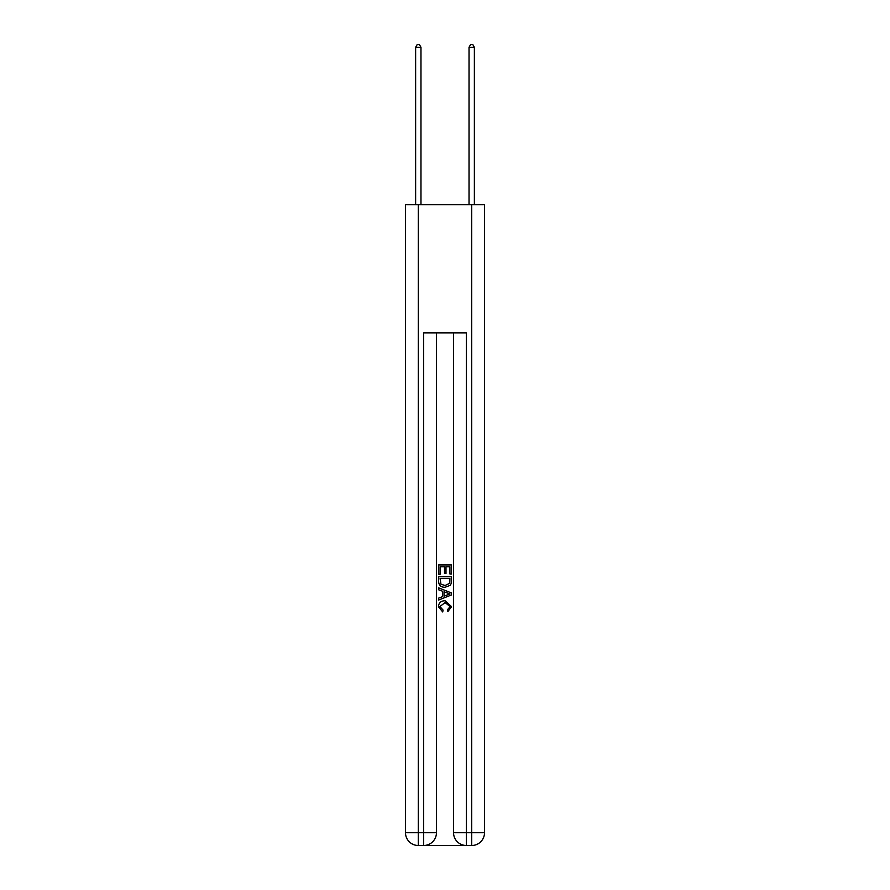 <?xml version="1.0" encoding="UTF-8"?>
<svg xmlns="http://www.w3.org/2000/svg" width="890" height="890" viewBox="0 0 890 890"><rect width="100%" height="100%" fill="white"/><g stroke="black" fill="none" stroke-linecap="round" stroke-linejoin="round"><path stroke-width="1.33" d="M424.597 845.5L465.403 845.5M418.3 204.7L418.3 832.684L405.484 832.684L405.484 204.7L484.516 204.7L484.516 832.684L471.7 832.684L471.7 204.7M453.544 332.86L453.544 832.684A12.816 12.816 0 0 0 466.36 845.5L466.36 832.684L453.544 832.684A12.816 12.816 0 0 0 466.36 845.5L471.7 845.5L471.7 832.684L466.36 832.684L466.36 332.86L423.64 332.86L423.64 832.684L418.3 832.684L418.3 845.5L423.64 845.5A12.816 12.816 0 0 0 436.456 832.684L423.64 832.684L423.64 845.5A12.816 12.816 0 0 0 436.456 832.684L436.456 332.86M471.7 845.5A12.816 12.816 0 0 0 484.516 832.684A12.816 12.816 0 0 1 471.7 845.5M405.484 832.684A12.816 12.816 0 0 0 418.3 845.5A12.816 12.816 0 0 1 405.484 832.684M438.592 574.306L438.592 564.95L451.408 564.95L451.408 573.983L449.928 573.983L449.928 566.752L445.99 566.752L445.99 573.494L444.511 573.494L444.511 566.752L440.072 566.752L440.072 574.306L438.592 574.306M438.592 581.37L438.592 576.776L451.408 576.776L451.219 583.417L450.307 585.286L445.067 587.289C440.973 587.311 438.815 585.331 438.592 581.37M440.072 578.578L440.973 584.252L445.1 585.486L449.661 583.295L449.928 578.578L440.072 578.578M438.592 589.759L438.592 587.834L451.408 592.929L451.408 594.965L438.592 600.049L438.592 598.136L442.53 596.678L442.53 591.216L438.592 589.759M447.559 593.074L444.01 591.761L444.01 596.133L449.928 593.942L447.559 593.074M439.905 606.535L443.12 610.128L442.697 611.942L438.425 606.702C438.77 602.764 440.995 600.783 445.1 600.761L451.575 606.669L447.848 611.608L447.459 609.806L450.095 606.58L445.1 602.575L439.905 606.535M420.97 204.7L420.97 47.281L415.63 47.281L415.63 204.7M415.63 47.281L417.232 44.5L419.368 44.5L420.97 47.281M474.37 204.7L474.37 47.281L469.03 47.281L469.03 204.7M469.03 47.281L470.632 44.5L472.768 44.5L474.37 47.281"/></g></svg>
